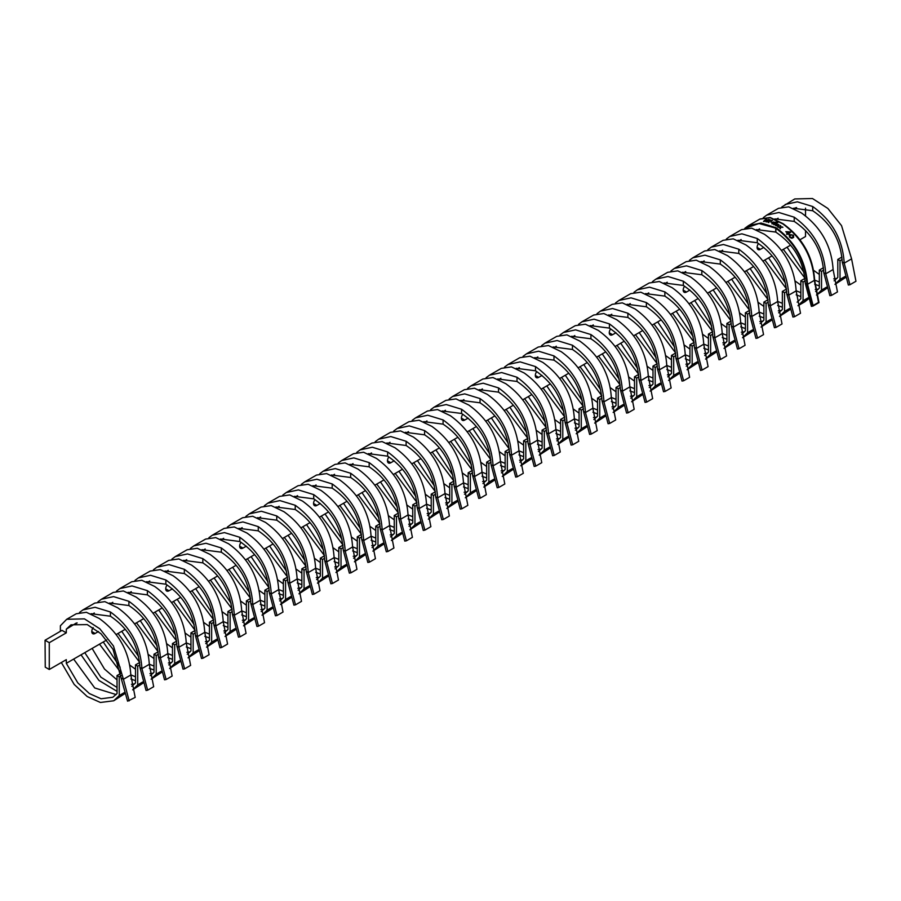 <?xml version="1.0" encoding="UTF-8"?>
<svg xmlns="http://www.w3.org/2000/svg" width="901" height="901" viewBox="0 0 901 901"><rect width="100%" height="100%" fill="white"/><g stroke="black" fill="none" stroke-linecap="round" stroke-linejoin="round"><path stroke-width="1.35" d="M799.84 239.824L805.528 236.535L805.528 230.543M805.528 215.835L805.528 208.142M106.712 639.992L66.302 663.327L66.302 659.656L49.273 669.488L45.253 667.168L45.05 640.239L49.273 642.683L49.273 669.488M45.05 640.239L61.989 630.362L66.302 632.851L49.273 642.683M66.302 632.851L66.302 629.18L76.36 623.008M77.148 622.918L75.932 623.627M94.312 613.007L92.24 614.2M112.794 602.341L110.722 603.535M131.276 591.675L129.203 592.869M149.757 580.999L147.685 582.192M168.239 570.333L166.167 571.527M186.721 559.656L184.649 560.85M205.203 548.991L203.13 550.184M223.685 538.325L221.612 539.519M242.166 527.648L240.094 528.842M260.648 516.983L258.576 518.176M279.119 506.306L277.058 507.5M297.6 495.64L295.539 496.834M316.082 484.975L314.021 486.168M334.564 474.298L332.503 475.491M353.046 463.632L350.985 464.826M371.527 452.955L369.466 454.149M390.009 442.29L387.948 443.483M408.491 431.624L406.43 432.818M426.973 420.947L424.912 422.141M445.454 410.282L443.393 411.475M463.936 399.605L461.875 400.799M482.418 388.939L480.346 390.133M500.9 378.274L498.827 379.467M519.381 367.597L517.309 368.791M537.863 356.931L535.791 358.125M556.345 346.254L554.273 347.448M574.827 335.589L572.754 336.783M593.308 324.923L591.236 326.117M611.79 314.246L609.718 315.44M630.272 303.581L628.2 304.775M648.754 292.904L646.681 294.098M667.236 282.238L665.163 283.432M685.717 271.573L683.645 272.766M704.199 260.896L702.127 262.09M722.67 250.23L720.609 251.424M741.151 239.553L739.09 240.747M759.633 228.888L757.572 230.082L759.633 228.888M778.115 218.222L776.054 219.416M796.597 207.545L794.536 208.739M790.526 245.196L781.358 250.489M772.044 255.873L762.888 261.155M753.563 266.538L750.116 268.532L753.563 266.538M744.406 271.832L750.116 268.532L766.988 293.794L750.116 268.532M735.081 277.215L725.924 282.497M716.599 287.881L707.443 293.174M698.117 298.546L688.961 303.84M679.636 309.223L670.479 314.505M661.154 319.889L651.997 325.182M642.672 330.566L633.516 335.848M624.19 341.231L615.034 346.525M605.709 351.897L596.552 357.19M587.227 362.574L578.07 367.856M568.745 373.239L559.589 378.533M550.263 383.916L541.107 389.198M531.793 394.582L522.625 399.875M513.311 405.247L504.143 410.541M494.829 415.924L485.662 421.206M476.347 426.59L467.18 431.883M457.866 437.267L448.698 442.549M439.384 447.932L430.216 453.226M420.902 458.598L411.734 463.891M402.42 469.275L393.253 474.557M383.939 479.94L374.771 485.234M365.457 490.617L356.289 495.899M346.975 501.283L337.819 506.576M328.493 511.948L319.337 517.242M310.012 522.625L300.855 527.907M291.53 533.291L282.373 538.584M273.048 543.967L263.892 549.25M254.566 554.633L245.41 559.926M236.085 565.299L226.928 570.592M217.603 575.976L208.446 581.258M199.121 586.641L189.965 591.934M180.639 597.318L171.483 602.6M162.157 607.984L153.001 613.277M143.676 618.649L134.519 623.942M125.194 629.326L116.038 634.608M684.569 286.18A4.708 2.714 120 0 0 684.163 292.251A4.708 2.714 120 0 0 686.506 292.025L689.896 290.066M610.653 328.854A4.708 2.714 120 0 0 610.236 334.935A4.708 2.714 120 0 0 612.59 334.699L615.969 332.751M536.726 371.539A4.708 2.714 120 0 0 536.309 377.62A4.708 2.714 120 0 0 538.663 377.384L542.042 375.424M462.799 414.212A4.708 2.714 120 0 0 462.382 420.294A4.708 2.714 120 0 0 464.736 420.057L468.115 418.109M388.872 456.897A4.708 2.714 120 0 0 388.455 462.979A4.708 2.714 120 0 0 390.809 462.742L394.188 460.794M314.945 499.582A4.708 2.714 120 0 0 314.528 505.652A4.708 2.714 120 0 0 316.882 505.427L320.272 503.468M241.017 542.256A4.708 2.714 120 0 0 240.612 548.337A4.708 2.714 120 0 0 242.955 548.101L246.345 546.152M167.102 584.94A4.708 2.714 120 0 0 166.685 591.011A4.708 2.714 120 0 0 169.039 590.786L172.418 588.826M93.175 627.614A4.708 2.714 120 0 0 92.758 633.696A4.708 2.714 120 0 0 95.112 633.459L98.491 631.511M758.496 243.495A4.708 2.714 120 0 0 758.079 249.577A4.708 2.714 120 0 0 760.433 249.34L763.823 247.392M66.685 619.291L84.446 618.863L99.808 628.774L113.47 646.006L123.426 679.264L130.825 674.995C129.305 651.468 118.774 632.626 99.223 618.458L86.395 612.297L76.247 613.772L66.685 619.291L60.39 625.767L60.378 631.297M130.825 674.995L135.184 697.397L127.582 701.169L113.019 649.294L101.002 633.763L87.273 624.607L71.01 624.821L66.302 629.18M121.455 678.126L123.426 679.264L129.17 700.865M124.203 692.666L119.236 695.538L119.236 676.842L117.017 675.559L117.051 693.533L112.828 697.25L101.081 698.771L89.413 693.579L77.801 682.868L66.302 663.327M119.236 695.538L113.729 700.775L100.405 702.476L87.239 696.563L74.197 684.445L61.347 662.517M73.645 659.082L94.74 687.97L116.161 694.581M124.575 693.781L113.729 700.775M117.017 675.559L121.173 673.171M119.236 676.842L121.387 675.604M139.655 662.494L135.499 664.893L135.533 682.868L131.816 686.269M117.04 687.452L100.822 677.113L84.784 652.651M135.499 664.893L137.718 666.177L139.869 664.938M143.056 683.116L132.661 689.851L137.718 684.861L137.718 666.177M117.051 691.36L98.907 680.413L81.045 654.813M92.127 648.416L104.505 669.06L117.029 679.883M131.467 684.309L134.643 683.904M137.718 684.861L142.685 682.001M158.137 651.828L153.981 654.227L154.015 672.191L150.298 675.604M135.522 676.786L130.825 674.86M120.148 667.247L103.266 641.985M153.981 654.227L156.2 655.5L158.351 654.261M161.538 672.439L151.143 679.174L156.2 674.196L156.2 655.5M135.522 680.683L130.87 678.994M121.151 672.979L99.527 644.147M129.823 665.141L135.51 669.218M149.938 673.633L153.125 673.238M156.2 674.196L161.166 671.335M176.619 641.152L172.463 643.551L172.496 661.525L168.78 664.927M154.003 666.109L149.307 664.195M138.63 656.581L121.748 631.319M172.463 643.551L174.681 644.834L176.833 643.596M180.02 661.773L169.625 668.508L174.681 663.53L174.681 644.834M154.003 670.017L149.352 668.317M139.632 662.303L118.008 633.471M148.305 654.464L153.992 658.541M168.419 662.967L171.607 662.573M174.681 663.53L179.648 660.658M195.1 630.486L190.944 632.885L190.978 650.86L187.262 654.261M172.485 655.444L167.789 653.529M157.112 645.904L140.229 620.643M190.944 632.885L193.163 634.169L195.314 632.93M198.502 651.108L188.095 657.843L193.163 652.853L193.163 634.169M172.485 659.352L167.834 657.651M158.114 651.637L136.49 622.805M166.786 643.798L172.474 647.875M186.901 652.301L190.088 651.896M193.163 652.853L198.13 649.993M213.582 619.82L209.426 622.208L209.46 640.183L205.743 643.596M190.967 644.778L186.27 642.852M175.594 635.239L158.711 609.977M209.426 622.208L211.645 623.492L213.785 622.253M216.983 640.431L206.577 647.166L211.645 642.188L211.645 623.492M190.967 648.675L186.316 646.974M176.596 640.971L154.972 612.128M185.268 633.133L190.956 637.21M205.383 641.625L208.57 641.23M211.645 642.188L216.612 639.316M232.064 609.144L227.908 611.542L227.942 629.517L224.225 632.919M209.449 634.101L204.752 632.187M194.075 624.562L177.193 599.3M227.908 611.542L230.127 612.826L232.267 611.588M235.465 629.765L225.059 636.5L230.127 631.511L230.127 612.826M209.449 638.009L204.797 636.309M195.078 630.295L173.454 601.463M203.75 622.456L209.437 626.533M223.865 630.959L227.052 630.554M230.127 631.511L235.093 628.65M250.546 598.478L246.39 600.877L246.424 618.841L242.707 622.253M227.93 623.436L223.234 621.51M212.557 613.896L195.675 588.635M246.39 600.877L248.608 602.15L250.748 600.911M243.54 625.823L248.608 620.845L248.608 602.15M227.93 627.333L223.279 625.643M213.56 619.629L191.936 590.797M222.232 611.79L227.919 615.867M242.346 620.282L245.534 619.888M243.54 625.835L253.947 619.088M248.608 620.845L253.575 617.985M269.027 587.801L264.871 590.2L264.894 608.175L261.189 611.576M246.412 612.759L241.716 610.844M231.039 603.231L214.156 577.969M264.871 590.2L267.09 591.484L269.23 590.245M272.429 608.423L262.022 615.158L267.09 610.18L267.09 591.484M246.412 616.667L241.761 614.966M232.041 608.952L210.417 580.12M240.713 601.113L246.401 605.202M260.828 609.617L264.016 609.222M267.09 610.18L272.057 607.308M287.509 577.136L283.353 579.534L283.376 597.509L279.67 600.911M264.894 602.093L260.198 600.179M249.521 592.554L232.638 567.292M283.353 579.534L285.572 580.818L287.712 579.58M280.504 604.481L285.572 599.503L285.572 580.818M264.894 606.001L260.243 604.301M250.523 598.287L228.899 569.455M259.195 590.448L264.883 594.525M279.31 598.951L282.497 598.546M280.504 604.492L290.91 597.757M285.572 599.503L290.539 596.642M305.991 566.47L301.835 568.858L301.858 586.833L298.152 590.245M283.376 591.428L278.668 589.502M268.002 581.888L251.12 556.627M301.835 568.858L304.054 570.142L306.194 568.903M309.392 587.08L298.986 593.815L304.054 588.837L304.054 570.142M283.376 595.324L278.724 593.624M269.005 587.621L247.381 558.778M277.677 579.782L283.364 583.859M297.792 588.274L300.979 587.88M304.054 588.837L309.02 585.965M324.461 555.793L320.317 558.192L320.339 576.167L316.634 579.568M301.858 580.751L297.15 578.836M286.484 571.211L269.602 545.95M320.317 558.192L322.535 559.476L324.675 558.237M317.467 583.138L322.535 578.16L322.535 559.476M301.858 584.659L297.206 582.958M287.487 576.944L265.863 548.112M296.147 569.105L301.846 573.182M316.274 577.609L319.461 577.203M317.467 583.15L327.874 576.415M322.535 578.16L327.502 575.3M342.943 545.128L338.799 547.526L338.821 565.49L335.116 568.903M320.339 570.085L315.632 568.159M304.966 560.546L288.083 535.284M338.799 547.526L341.017 548.799L343.157 547.56M346.356 565.738L335.949 572.484L341.017 567.495L341.017 548.799M320.339 573.982L315.688 572.293M305.968 566.279L284.344 537.447M314.629 558.44L320.328 562.517M334.755 566.943L337.943 566.538M341.017 567.495L345.984 564.634M361.425 534.462L357.28 536.85L357.303 554.825L353.597 558.226M338.81 559.408L334.113 557.494M323.448 549.88L306.565 524.619M357.28 536.85L359.499 538.134L361.639 536.895M354.431 561.796L359.499 556.829L359.499 538.134M338.821 563.316L334.158 561.616M324.45 555.602L302.826 526.77M333.111 547.763L338.799 551.851M353.237 556.266L356.424 555.872M354.431 561.807L364.837 555.072M359.499 556.829L364.466 553.957M379.907 523.785L375.762 526.184L375.785 544.159L372.079 547.56M357.292 548.743L352.595 546.828M341.918 539.203L325.047 513.942M375.762 526.184L377.981 527.468L380.121 526.229M383.319 544.407L372.913 551.142L377.981 546.152L377.981 527.468M357.303 552.651L352.64 550.95M342.932 544.936L321.308 516.104M351.593 537.097L357.28 541.174M371.719 545.601L374.906 545.195M377.981 546.152L382.948 543.292M398.388 513.12L394.244 515.507L394.266 533.482L390.561 536.895M375.773 538.077L371.077 536.151M360.4 528.538L343.529 503.276M394.244 515.507L396.463 516.791L398.602 515.552M401.801 533.73L391.394 540.465L396.463 535.487L396.463 516.791M375.785 541.974L371.122 540.273M361.402 534.27L339.79 505.427M370.074 526.432L375.762 530.509M390.201 534.924L393.388 534.53M396.463 535.487L401.418 532.615M416.87 502.443L412.726 504.842L412.748 522.817L409.043 526.218M394.255 527.4L389.559 525.486M378.882 517.861L362.011 492.599M412.726 504.842L414.944 506.125L417.084 504.887M420.271 523.064L409.876 529.799L414.944 524.81L414.944 506.125M394.266 531.308L389.604 529.608M379.884 523.594L358.271 494.762M388.556 515.755L394.244 519.832M408.682 524.258L411.858 523.853M414.944 524.81L419.9 521.949M435.352 491.777L431.207 494.176L431.23 512.14L427.524 515.552M412.737 516.735L408.04 514.809M397.364 507.195L380.481 481.934M431.207 494.176L433.426 495.449L435.566 494.21M438.753 512.387L428.358 519.134L433.426 514.144L433.426 495.449M412.748 520.632L408.085 518.942M398.366 512.928L376.753 484.096M407.038 505.089L412.726 509.166M427.164 513.593L430.34 513.187M433.426 514.144L438.382 511.284M453.834 481.111L449.689 483.499L449.712 501.474L446.006 504.875M431.219 506.058L426.522 504.143M415.845 496.53L398.963 471.268M449.689 483.499L451.908 484.783L454.048 483.544M457.235 501.722L446.84 508.457L451.908 503.479L451.908 484.783M431.23 509.966L426.567 508.265M416.848 502.251L395.235 473.419M425.52 494.412L431.207 498.501M445.646 502.916L448.822 502.521M451.908 503.479L456.863 500.607M472.315 470.435L468.171 472.834L468.193 490.808L464.488 494.21M449.7 495.392L445.004 493.478M434.327 485.853L417.445 460.591M468.171 472.834L470.378 474.117L472.529 472.879M475.717 491.056L465.321 497.791L470.378 492.802L470.378 474.117M449.712 499.3L445.049 497.6M435.329 491.586L413.717 462.754M444.002 483.747L449.689 487.824M464.128 492.25L467.304 491.845M470.378 492.802L475.345 489.941M490.797 459.769L486.653 462.168L486.675 480.132L482.97 483.544M468.182 484.727L463.486 482.801M452.809 475.187L435.926 449.926M486.653 462.168L488.86 463.441L491.011 462.202M494.199 480.379L483.803 487.114L488.86 482.136L488.86 463.441M468.193 488.624L463.531 486.923M453.811 480.92L432.198 452.077M462.483 473.081L468.171 477.158M482.609 481.573L485.785 481.179M488.86 482.136L493.827 479.264M509.279 449.092L505.123 451.491L505.157 469.466L501.44 472.867M486.664 474.05L481.967 472.135M471.291 464.511L454.408 439.249M505.123 451.491L507.342 452.775L509.493 451.536M512.68 469.714L502.285 476.449L507.342 471.46L507.342 452.775M486.675 477.958L482.012 476.257M472.293 470.243L450.68 441.411M480.965 462.404L486.653 466.481M501.091 470.908L504.267 470.513M507.342 471.46L512.309 468.599M527.761 438.427L523.605 440.826L523.639 458.789L519.922 462.202M505.146 463.384L500.449 461.47M489.772 453.845L472.89 428.583M523.605 440.826L525.824 442.098L527.975 440.859M531.162 459.037L520.767 465.783L525.824 460.794L525.824 442.098M505.157 467.281L500.494 465.592M490.775 459.578L469.162 430.746M499.447 451.739L505.134 455.816M519.573 460.242L522.749 459.837M525.824 460.794L530.79 457.933M546.243 427.761L542.087 430.149L542.12 448.124L538.404 451.525M523.627 452.707L518.931 450.793M508.254 443.179L491.372 417.918M542.087 430.149L544.305 431.433L546.457 430.194M549.644 448.371L539.249 455.106L544.305 450.128L544.305 431.433M523.639 456.616L518.976 454.915M509.256 448.901L487.632 420.069M517.929 441.062L523.616 445.15M538.055 449.565L541.231 449.171M544.305 450.128L549.272 447.256M564.724 417.084L560.568 419.483L560.602 437.458L556.886 440.859M542.109 442.042L537.413 440.127M526.736 432.503L509.853 407.241M560.568 419.483L562.787 420.767L564.938 419.528M568.126 437.706L557.73 444.441L562.787 439.451L562.787 420.767M542.12 445.95L537.458 444.249M527.738 438.235L506.114 409.403M536.41 430.396L542.098 434.473M556.536 438.9L559.712 438.494M562.787 439.451L567.754 436.591M583.206 406.419L579.05 408.817L579.084 426.781L575.367 430.194M560.591 431.376L555.894 429.45M545.218 421.837L528.335 396.575M579.05 408.817L581.269 410.09L583.42 408.851M586.607 427.029L576.212 433.764L581.269 428.786L581.269 410.09M560.591 435.273L555.94 433.572M546.22 427.57L524.596 398.726M554.892 419.731L560.58 423.808M575.007 428.223L578.194 427.829M581.269 428.786L586.236 425.914M601.688 395.742L597.532 398.141L597.566 416.116L593.849 419.517M579.073 420.699L574.376 418.785M563.699 411.16L546.817 385.898M597.532 398.141L599.751 399.425L601.902 398.186M594.683 423.087L599.751 418.109L599.751 399.425M579.073 424.608L574.421 422.907M564.702 416.893L543.078 388.061M573.374 409.054L579.061 413.131M593.489 417.557L596.676 417.163M594.694 423.098L605.089 416.363M599.751 418.109L604.717 415.248M620.17 385.076L616.014 387.475L616.047 405.439L612.331 408.851M597.554 410.034L592.858 408.119M582.181 400.495L565.299 375.233M616.014 387.475L618.232 388.748L620.384 387.509M623.571 405.687L613.164 412.433L618.232 407.443L618.232 388.748M597.554 413.931L592.903 412.241M583.184 406.227L561.56 377.395M591.856 398.388L597.543 402.465M611.97 406.892L615.158 406.486M618.232 407.443L623.199 404.583M638.651 374.411L634.495 376.798L634.529 394.773L630.813 398.174M616.036 399.357L611.34 397.442M600.663 389.829L583.78 364.567M634.495 376.798L636.714 378.082L638.854 376.843M642.053 395.021L631.646 401.756L636.714 396.778L636.714 378.082M616.036 403.265L611.385 401.564M601.665 395.55L580.041 366.718M610.337 387.712L616.025 391.8M630.452 396.215L633.64 395.821M636.714 396.778L641.681 393.906M657.133 363.734L652.977 366.133L653.011 384.108L649.294 387.509M634.518 388.691L629.822 386.777M619.145 379.152L602.262 353.89M652.977 366.133L655.196 367.417L657.336 366.178M660.534 384.355L650.128 391.09L655.196 386.101L655.196 367.417M634.518 392.599L629.867 390.899M620.147 384.885L598.523 356.053M628.819 377.046L634.507 381.123M648.934 385.549L652.121 385.144M655.196 386.101L660.163 383.24M675.615 353.068L671.459 355.467L671.493 373.431L667.776 376.843M653 378.026L648.303 376.1M637.626 368.486L620.744 343.225M671.459 355.467L673.678 356.74L675.818 355.501M679.016 373.678L668.61 380.413L673.678 375.435L673.678 356.74M653 381.923L648.348 380.222M638.629 374.219L617.005 345.376M647.301 366.38L652.988 370.457M667.416 374.872L670.603 374.478M673.678 375.435L678.644 372.563M694.097 342.391L689.941 344.79L689.963 362.765L686.258 366.166M671.482 367.349L666.785 365.434M656.108 357.81L639.226 332.548M689.941 344.79L692.159 346.074L694.299 344.835M697.498 363.013L687.091 369.748L692.159 364.759L692.159 346.074M671.482 371.257L666.83 369.556M657.111 363.542L635.487 334.71M665.783 355.704L671.47 359.781M685.898 364.207L689.085 363.813M692.159 364.759L697.126 361.898M712.578 331.726L708.423 334.125L708.445 352.088L704.74 355.501M689.963 356.683L685.267 354.769M674.59 347.144L657.707 321.882M708.423 334.125L710.641 335.397L712.781 334.158M705.573 359.071L710.641 354.093L710.641 335.397M689.963 360.58L685.312 358.891M675.592 352.877L653.968 324.045M684.264 345.038L689.952 349.115M704.379 353.541L707.567 353.136M705.573 359.082L715.98 352.336M710.641 354.093L715.608 351.232M731.06 321.06L726.904 323.448L726.927 341.423L723.221 344.824M708.445 346.007L703.749 344.092M693.072 336.478L676.189 311.217M726.904 323.448L729.123 324.732L731.263 323.493M734.461 341.67L724.055 348.405L729.123 343.427L729.123 324.732M708.445 349.915L703.794 348.214M694.074 342.2L672.45 313.368M702.746 334.361L708.434 338.449M722.861 342.864L726.048 342.47M729.123 343.427L734.09 340.555M749.542 310.383L745.386 312.782L745.409 330.757L741.703 334.158M726.927 335.341L722.219 333.426M711.553 325.802L694.671 300.54M745.386 312.782L747.605 314.066L749.745 312.827M742.537 337.729L747.605 332.751L747.605 314.066M726.927 339.249L722.275 337.548M712.556 331.534L690.932 302.702M721.217 323.696L726.916 327.773M741.343 332.199L744.53 331.793M742.537 337.74L752.943 331.005M747.605 332.751L752.572 329.89M768.012 299.718L763.868 302.117L763.89 320.08L760.185 323.493M745.409 324.675L740.701 322.749M730.035 315.136L713.153 289.874M763.868 302.117L766.087 303.389L768.226 302.15M771.425 320.328L761.018 327.063L766.087 322.085L766.087 303.389M745.409 328.572L740.757 326.872M731.038 320.869L709.414 292.025M739.698 313.03L745.397 317.107M759.825 321.522L763.012 321.128M766.087 322.085L771.053 319.213M786.494 289.041L782.35 291.44L782.372 309.415L778.667 312.816M763.879 313.998L759.183 312.084M748.517 304.459L731.635 279.197M782.35 291.44L784.568 292.724L786.708 291.485M779.5 316.386L784.568 311.419L784.568 292.724M763.89 317.907L759.239 316.206M749.519 310.192L727.895 281.36M758.18 302.353L763.868 306.43M778.306 310.856L781.494 310.462M779.5 316.397L789.907 309.662M784.568 311.419L789.535 308.547M800.854 298.738L797.148 302.15L800.854 298.738L800.831 280.774L803.05 282.047L805.19 280.819L803.05 282.047L803.05 300.743L797.982 305.721L803.05 300.743L808.017 297.882L803.05 300.743L803.05 282.047L800.831 280.774L800.854 298.738M782.361 303.333L777.664 301.418L782.361 303.333M782.372 307.23L777.709 305.54L782.372 307.23M768.001 299.526L746.377 270.694L768.001 299.526M804.852 301.767L808.388 298.986L797.982 305.732L804.852 301.767M804.976 278.375L800.831 280.774L804.976 278.375M823.458 267.71L819.313 270.097L819.336 288.072L815.63 291.474M800.843 292.656L796.146 290.741M785.469 283.128L768.598 257.866M819.313 270.097L821.532 271.381L823.672 270.142M816.464 295.044L821.532 290.077L821.532 271.381M800.854 296.564L796.191 294.864M786.472 288.849L764.859 260.017M795.144 281.011L800.831 285.099M815.27 289.514L818.457 289.12M816.464 295.055L826.87 288.32M821.532 290.077L826.499 287.205M841.939 257.033L837.795 259.432L837.817 277.407L834.112 280.808M819.324 281.99L814.628 280.076M803.951 272.451L787.08 247.189M837.795 259.432L840.014 260.716L842.153 259.477M845.352 277.654L834.945 284.389L840.014 279.4L840.014 260.716M819.336 285.899L814.673 284.198M804.953 278.184L783.341 249.352M813.626 270.345L819.313 274.422M833.752 278.848L836.939 278.443M840.014 279.4L844.969 276.539M79.513 612.443L82.915 609.921L95.078 607.285L110.429 611.982L110.418 616.205L91.102 613.705M110.429 611.982C129.969 626.161 140.466 645.026 141.907 668.598L149.307 664.33C147.787 640.802 137.256 621.949 117.704 607.781L104.876 601.631L94.729 603.107L82.915 609.921M149.307 664.33L153.666 686.72L147.651 690.189L141.907 668.598L139.937 667.45C138.472 645.544 128.629 628.459 110.418 616.205M147.651 690.189L146.063 690.493L139.937 667.45M97.995 601.767L101.396 599.255L113.56 596.608L128.911 601.316L128.899 605.54L109.584 603.039M128.911 601.316C148.451 615.484 158.948 634.36 160.389 657.921L167.789 653.653C166.268 630.126 155.738 611.283 136.186 597.115L123.358 590.955L113.211 592.43L101.396 599.255M167.789 653.653L172.147 676.054L166.133 679.523L160.389 657.921L158.418 656.784C156.954 634.867 147.111 617.782 128.899 605.54M166.133 679.523L164.545 679.827L158.418 656.784M116.477 591.101L119.878 588.578L132.042 585.943L147.381 590.651L147.381 594.863L128.066 592.362M147.381 590.651C166.933 604.819 177.429 623.683 178.871 647.256L186.27 642.987C184.75 619.46 174.22 600.607 154.668 586.45L141.84 580.289L131.692 581.764L119.878 588.578M186.27 642.987L190.629 665.388L184.615 668.857L178.871 647.256L176.9 646.118C175.436 624.202 165.593 607.116 147.381 594.863M184.615 668.857L183.027 669.15L176.9 646.118M134.959 580.424L138.36 577.913L150.523 575.277L165.863 579.974L165.863 584.197L146.548 581.697M165.863 579.974C185.415 594.153 195.911 613.018 197.353 636.579L204.752 632.311C203.232 608.794 192.69 589.941 173.15 575.773L160.322 569.612L150.163 571.088L138.36 577.913M204.752 632.311L209.1 654.712L203.097 658.18L197.353 636.579L195.382 635.442C193.918 613.525 184.074 596.451 165.863 584.197M203.097 658.18L201.509 658.485L195.382 635.442M153.44 569.759L156.842 567.236L169.005 564.6L184.345 569.308L184.345 573.532L165.029 571.031M184.345 569.308C203.896 583.476 214.393 602.352 215.835 625.913L223.234 621.645C221.714 598.118 211.172 579.275 191.62 565.107L178.803 558.947L168.645 560.422L156.842 567.236M223.234 621.645L227.581 644.046L221.578 647.515L215.835 625.913L213.864 624.776C212.388 602.859 202.556 585.774 184.345 573.532M221.578 647.515L219.99 647.819L213.864 624.776M171.922 559.093L175.323 556.57L187.487 553.935L202.826 558.631L202.826 562.855L183.511 560.354M202.826 558.631C222.378 572.811 232.863 591.675 234.316 615.248L241.716 610.979C240.195 587.452 229.654 568.599 210.102 554.43L197.285 548.281L187.126 549.756L175.323 556.57M241.716 610.979L246.063 633.369L240.06 636.838L234.316 615.248L232.345 614.099C230.87 592.194 221.038 575.108 202.826 562.855M240.06 636.838L238.472 637.142L232.345 614.099M190.404 548.416L193.805 545.905L205.969 543.258L221.308 547.966L221.308 552.189L201.993 549.689M221.308 547.966C240.849 562.134 251.345 581.01 252.798 604.571L260.198 600.303C258.677 576.775 248.135 557.933 228.584 543.765L215.767 537.604L205.608 539.08L193.805 545.905M260.198 600.303L264.545 622.704L258.542 626.172L252.798 604.571L250.827 603.433C249.352 581.517 239.52 564.431 221.308 552.189M258.542 626.172L256.954 626.477L250.827 603.433M208.886 537.751L212.287 535.228L224.45 532.592L239.79 537.3L239.79 541.512L220.475 539.012M239.79 537.3C259.33 551.468 269.827 570.333 271.28 593.905L278.679 589.637C277.159 566.11 266.617 547.256 247.065 533.099L234.249 526.939L224.09 528.414L212.287 535.228M278.679 589.637L283.027 612.038L277.024 615.507L271.28 593.905L269.309 592.768C267.834 570.851 258.001 553.766 239.79 541.512M277.024 615.507L275.436 615.8L269.309 592.768M227.367 527.074L230.769 524.562L242.932 521.927L258.272 526.623L258.272 530.847L238.956 528.346M258.272 526.623C277.812 540.803 288.309 559.667 289.762 583.229L297.15 578.96C295.641 555.444 285.099 536.591 265.547 522.422L252.731 516.262L242.572 517.737L230.769 524.562M297.15 578.96L301.508 601.361L295.505 604.83L289.762 583.229L287.791 582.091C286.315 560.174 276.483 543.1 258.272 530.847M295.505 604.83L293.917 605.134L287.791 582.091M245.849 516.408L249.25 513.885L261.414 511.25L276.753 515.958L276.753 520.181L257.438 517.681M276.753 515.958C296.294 530.126 306.79 549.002 308.243 572.563L315.632 568.294C314.122 544.767 303.581 525.925 284.029 511.757L271.212 505.596L261.053 507.072L249.25 513.885M315.632 568.294L319.99 590.696L313.987 594.164L308.243 572.563L306.272 571.425C304.797 549.509 294.965 532.423 276.753 520.181M313.987 594.164L312.399 594.469L306.272 571.425M264.331 505.743L267.732 503.22L279.896 500.584L295.235 505.281L295.235 509.504L275.92 507.004M295.235 505.281C314.776 519.46 325.272 538.325 326.725 561.897L334.113 557.629C332.604 534.102 322.062 515.248 302.511 501.08L289.694 494.931L279.535 496.406L267.732 503.22M334.113 557.629L338.472 580.019L332.469 583.488L326.725 561.897L324.754 560.749C323.279 538.843 313.435 521.758 295.235 509.504M332.469 583.488L330.881 583.792L324.754 560.749M282.813 495.066L286.214 492.554L298.377 489.907L313.717 494.615L313.717 498.839L294.402 496.338M313.717 494.615C333.257 508.783 343.754 527.659 345.207 551.221L352.595 546.952C351.086 523.425 340.544 504.583 320.993 490.414L308.176 484.254L298.017 485.729L286.214 492.554M352.595 546.952L356.954 569.353L350.951 572.822L345.207 551.221L343.236 550.083C341.761 528.166 331.917 511.081 313.717 498.839M350.951 572.822L349.363 573.126L343.236 550.083M301.294 484.4L304.696 481.877L316.859 479.242L332.199 483.95L332.199 488.162L312.872 485.662M332.199 483.95C351.739 498.118 362.236 516.983 363.689 540.555L371.077 536.286C369.556 512.759 359.026 493.917 339.474 479.749L326.658 473.588L316.499 475.064L304.696 481.877M371.077 536.286L375.435 558.688L369.433 562.156L363.689 540.555L361.718 539.417C360.242 517.501 350.399 500.415 332.199 488.162M369.433 562.156L367.845 562.449L361.718 539.417M319.776 473.723L323.166 471.212L335.341 468.576L350.68 473.273L350.669 477.496L331.354 474.996M350.68 473.273C370.221 487.452 380.718 506.317 382.17 529.878L389.559 525.621C388.038 502.094 377.508 483.24 357.956 469.072L345.139 462.911L334.981 464.387L323.166 471.212M389.559 525.621L393.917 548.011L387.914 551.48L382.17 529.878L380.199 528.741C378.724 506.824 368.881 489.75 350.669 477.496M387.914 551.48L386.326 551.784L380.199 528.741M338.258 463.058L341.648 460.535L353.823 457.899L369.162 462.607L369.151 466.831L349.836 464.33M369.162 462.607C388.703 476.775 399.199 495.651 400.652 519.213L408.04 514.944C406.52 491.417 395.99 472.575 376.438 458.406L363.61 452.246L353.462 453.721L341.648 460.535M408.04 514.944L412.399 537.345L406.396 540.814L400.652 519.213L398.681 518.075C397.206 496.158 387.362 479.073 369.151 466.831M406.396 540.814L404.797 541.118L398.681 518.075M356.74 452.392L360.13 449.869L372.304 447.234L387.644 451.93L387.633 456.154L368.318 453.654M387.644 451.93C407.184 466.11 417.681 484.975 419.134 508.547L426.522 504.278C425.002 480.751 414.471 461.898 394.92 447.729L382.092 441.58L371.944 443.055L360.13 449.869M426.522 504.278L430.881 526.668L424.878 530.137L419.134 508.547L417.163 507.398C415.688 485.493 405.844 468.407 387.633 456.154M424.878 530.137L423.279 530.441L417.163 507.398M375.21 441.715L378.611 439.204L390.786 436.557L406.126 441.265L406.114 445.488L386.799 442.988M406.126 441.265C425.666 455.433 436.163 474.309 437.616 497.87L445.004 493.602C443.483 470.074 432.953 451.232 413.401 437.064L400.573 430.903L390.426 432.379L378.611 439.204M445.004 493.602L449.362 516.003L443.36 519.472L437.616 497.87L435.634 496.733C434.169 474.816 424.326 457.731 406.114 445.488M443.36 519.472L441.76 519.776L435.634 496.733M393.692 431.05L397.093 428.527L409.268 425.891L424.608 430.599L424.596 434.811L405.281 432.311M424.608 430.599C444.148 444.767 454.645 463.632 456.097 487.204L463.486 482.936C461.965 459.409 451.435 440.566 431.883 426.398L419.055 420.238L408.908 421.713L397.093 428.527M463.486 482.936L467.844 505.337L461.841 508.806L456.097 487.204L454.115 486.067C452.651 464.15 442.808 447.065 424.596 434.811M461.841 508.806L460.242 509.099L454.115 486.067M412.174 420.373L415.575 417.861L427.75 415.226L443.089 419.922L443.078 424.146L423.763 421.645M443.089 419.922C462.63 434.102 473.126 452.966 474.579 476.528L481.967 472.27C480.447 448.743 469.917 429.89 450.365 415.721L437.537 409.561L427.389 411.036L415.575 417.861M481.967 472.27L486.326 494.66L480.323 498.129L474.579 476.528L472.597 475.39C471.133 453.473 461.289 436.399 443.078 424.146M480.323 498.129L478.724 498.433L472.597 475.39M430.655 409.707L434.057 407.184L446.232 404.549L461.571 409.257L461.56 413.48L442.245 410.98M461.571 409.257C481.111 423.425 491.608 442.301 493.061 465.862L500.449 461.594C498.929 438.066 488.398 419.224 468.847 405.056L456.019 398.895L445.871 400.371L434.057 407.184M500.449 461.594L504.808 483.995L498.794 487.464L493.061 465.862L491.079 464.725C489.615 442.808 479.771 425.722 461.56 413.48M498.794 487.464L497.206 487.768L491.079 464.725M449.137 399.042L452.539 396.519L464.713 393.883L480.053 398.58L480.042 402.803L460.726 400.303M480.053 398.58C499.593 412.759 510.09 431.624 511.543 455.196L518.931 450.928C517.411 427.401 506.88 408.547 487.328 394.379L474.5 388.23L464.353 389.705L452.539 396.519M518.931 450.928L523.29 473.318L517.275 476.787L511.543 455.196L509.561 454.048C508.096 432.142 498.253 415.057 480.042 402.803M517.275 476.787L515.687 477.091L509.561 454.048M467.619 388.365L471.02 385.853L483.195 383.207L498.535 387.914L498.523 392.138L479.208 389.637M498.535 387.914C518.075 402.083 528.572 420.958 530.025 444.52L537.413 440.251C535.892 416.724 525.362 397.882 505.81 383.713L492.982 377.553L482.835 379.028L471.02 385.853M537.413 440.251L541.771 462.652L535.757 466.121L530.025 444.52L528.042 443.382C526.578 421.465 516.735 404.38 498.523 392.138M535.757 466.121L534.169 466.425L528.042 443.382M486.101 377.699L489.502 375.176L501.666 372.541L517.016 377.249L517.005 381.461L497.69 378.961M517.016 377.249C536.557 391.417 547.053 410.282 548.506 433.854L555.894 429.586C554.374 406.058 543.844 387.216 524.292 373.048L511.464 366.887L501.316 368.363L489.502 375.176M555.894 429.586L560.253 451.987L554.239 455.455L548.506 433.854L546.524 432.717C545.06 410.8 535.217 393.714 517.005 381.461M554.239 455.455L552.651 455.748L546.524 432.717M504.583 367.022L507.984 364.511L520.147 361.875L535.498 366.572L535.487 370.795L516.172 368.295M535.498 366.572C555.039 380.751 565.535 399.616 566.977 423.177L574.376 418.92C572.856 395.393 562.325 376.539 542.774 362.371L529.946 356.21L519.798 357.686L507.984 364.511M574.376 418.92L578.735 441.31L572.721 444.779L566.977 423.177L565.006 422.04C563.542 400.123 553.698 383.049 535.487 370.795M572.721 444.779L571.133 445.083L565.006 422.04M523.064 356.357L526.466 353.834L538.629 351.199L553.98 355.906L553.969 360.13L534.653 357.629M553.98 355.906C573.52 370.074 584.017 388.95 585.459 412.512L592.858 408.243C591.338 384.716 580.807 365.874 561.255 351.705L548.427 345.545L538.28 347.02L526.466 353.834M592.858 408.243L597.217 430.644L591.202 434.113L585.459 412.512L583.488 411.374C582.023 389.457 572.18 372.372 553.969 360.13M591.202 434.113L589.614 434.417L583.488 411.374M541.546 345.691L544.947 343.168L557.111 340.533L572.462 345.229L572.45 349.453L553.135 346.953M572.462 345.229C592.002 359.409 602.499 378.274 603.94 401.846L611.34 397.578C609.819 374.05 599.289 355.197 579.737 341.029L566.909 334.879L556.762 336.355L544.947 343.168M611.34 397.578L615.698 419.967L609.684 423.436L603.94 401.846L601.969 400.697C600.505 378.792 590.662 361.706 572.45 349.453M609.684 423.436L608.096 423.74L601.969 400.697M560.028 335.014L563.429 332.503L575.593 329.856L590.932 334.564L590.932 338.787L571.617 336.287M590.932 334.564C610.484 348.732 620.98 367.608 622.422 391.169L629.822 386.901C628.301 363.373 617.771 344.531 598.219 330.363L585.391 324.202L575.243 325.678L563.429 332.503M629.822 386.901L634.18 409.302L628.166 412.771L622.422 391.169L620.451 390.032C618.987 368.115 609.144 351.03 590.932 338.787M628.166 412.771L626.578 413.075L620.451 390.032M578.51 324.349L581.911 321.826L594.074 319.191L609.414 323.898L609.414 328.11L590.099 325.61M609.414 323.898C628.966 338.066 639.462 356.931 640.904 380.504L648.303 376.235C646.783 352.708 636.241 333.866 616.701 319.697L603.873 313.537L593.714 315.012L581.911 321.826M648.303 376.235L652.651 398.636L646.648 402.105L640.904 380.504L638.933 379.366C637.457 357.449 627.625 340.364 609.414 328.11M646.648 402.105L645.06 402.398L638.933 379.366M596.991 313.672L600.393 311.16L612.556 308.525L627.896 313.221L627.896 317.445L608.58 314.945M627.896 313.221C647.447 327.401 657.944 346.266 659.386 369.827L666.785 365.569C665.265 342.042 654.723 323.189 635.171 309.02L622.354 302.86L612.196 304.335L600.393 311.16M666.785 365.569L671.132 387.959L665.129 391.428L659.386 369.827L657.415 368.689C655.939 346.772 646.107 329.698 627.896 317.445M665.129 391.428L663.541 391.732L657.415 368.689M615.473 303.006L618.874 300.483L631.038 297.848L646.377 302.556L646.377 306.779L627.062 304.279M646.377 302.556C665.929 316.724 676.414 335.6 677.867 359.161L685.267 354.893C683.746 331.365 673.205 312.523 653.653 298.355L640.836 292.194L630.677 293.67L618.874 300.483M685.267 354.893L689.614 377.294L683.611 380.763L677.867 359.161L675.896 358.024C674.421 336.107 664.589 319.022 646.377 306.779M683.611 380.763L682.023 381.067L675.896 358.024M633.955 292.341L637.356 289.818L649.52 287.182L664.859 291.879L664.859 296.102L645.544 293.602M664.859 291.879C684.4 306.058 694.896 324.923 696.349 348.496L703.749 344.227C702.228 320.7 691.686 301.846 672.135 287.678L659.318 281.529L649.159 283.004L637.356 289.818M703.749 344.227L708.096 366.617L702.093 370.086L696.349 348.496L694.378 347.358C692.903 325.441 683.071 308.356 664.859 296.102M702.093 370.086L700.505 370.39L694.378 347.358M652.437 281.664L655.838 279.152L668.001 276.506L683.341 281.213L683.341 285.437L664.026 282.937M683.341 281.213C702.881 295.382 713.378 314.258 714.831 337.819L722.23 333.55C720.71 310.023 710.168 291.181 690.617 277.012L677.8 270.852L667.641 272.327L655.838 279.152M722.23 333.55L726.578 355.951L720.575 359.42L714.831 337.819L712.86 336.681C711.385 314.764 701.552 297.679 683.341 285.437M720.575 359.42L718.987 359.724L712.86 336.681M670.918 270.998L674.32 268.475L686.483 265.84L701.823 270.548L701.823 274.76L682.507 272.26M701.823 270.548C721.363 284.716 731.86 303.581 733.313 327.153L740.701 322.885C739.192 299.357 728.65 280.515 709.098 266.347L696.282 260.186L686.123 261.662L674.32 268.475M740.701 322.885L745.059 345.286L739.057 348.755L733.313 327.153L731.342 326.016C729.866 304.099 720.034 287.014 701.823 274.76M739.057 348.755L737.468 349.047L731.342 326.016M689.4 260.321L692.801 257.81L704.965 255.174L720.304 259.871L720.304 264.094L700.989 261.594M720.304 259.871C739.845 274.05 750.342 292.915 751.794 316.476L759.183 312.219C757.673 288.692 747.132 269.838 727.58 255.67L714.763 249.509L704.605 250.985L692.801 257.81M759.183 312.219L763.541 334.609L757.538 338.078L751.794 316.476L749.823 315.339C748.348 293.422 738.516 276.348 720.304 264.094M757.538 338.078L755.95 338.382L749.823 315.339M707.882 249.656L711.283 247.133L723.447 244.498L738.786 249.205L738.786 253.429L719.471 250.929M738.786 249.205C758.327 263.374 768.823 282.25 770.276 305.811L777.664 301.542C776.155 278.015 765.613 259.173 746.062 245.004L733.245 238.844L723.086 240.319L711.283 247.133M777.664 301.542L782.023 323.943L776.02 327.412L770.276 305.811L768.305 304.673C766.83 282.756 756.986 265.671 738.786 253.429M776.02 327.412L774.432 327.716L768.305 304.673M726.364 238.99L729.765 236.467L741.928 233.832L757.268 238.528L757.268 242.752L737.953 240.252M757.268 238.528C776.808 252.708 787.305 271.573 788.758 295.145L796.146 290.877C794.637 267.349 784.095 248.496 764.544 234.328L751.727 228.178L741.568 229.654L729.765 236.467M796.146 290.877L800.505 313.266L794.502 316.735L788.758 295.145L786.787 294.008C785.312 272.091 775.468 255.006 757.268 242.752M794.502 316.735L792.914 317.039L786.787 294.008M744.845 228.313L748.247 225.802L760.41 223.155L775.75 227.863L775.738 232.086L756.423 229.586L775.603 232.019L775.885 228.291C794.919 242.493 805.28 261.166 806.947 284.299L812.736 306.115L811.396 306.374L805.269 283.331C803.793 261.414 793.95 244.329 775.738 232.086M775.75 227.863C795.29 242.031 805.787 260.907 807.24 284.468L814.628 280.2C813.107 256.672 802.577 237.83 783.025 223.662L770.209 217.501L760.05 218.977L748.247 225.802M814.628 280.2L818.986 302.601L812.984 306.07L807.24 284.468L805.269 283.331C803.816 261.504 794.018 244.441 775.874 232.165L775.603 232.019M812.984 306.07L811.396 306.374L805.269 283.331L806.947 284.299M763.327 217.648L766.717 215.125L778.892 212.49L794.231 217.197L794.22 221.409L774.905 218.909M794.231 217.197C813.772 231.366 824.269 250.23 825.721 273.803L833.11 269.534C831.589 246.007 821.059 227.165 801.507 212.996L788.69 206.836L778.532 208.311L766.717 215.125M781.809 206.982L794.761 198.941L812.488 198.524L827.85 208.435L841.545 225.655L851.591 258.869L855.95 281.258L849.947 284.727L844.203 263.137L842.232 261.988C840.757 240.071 830.913 222.998 812.702 210.744L793.387 208.244M785.199 204.459L797.374 201.824L812.713 206.52C832.254 220.7 842.75 239.565 844.203 263.137L851.591 258.869M833.11 269.534L837.468 291.935L831.465 295.404L825.721 273.803L823.751 272.665C822.275 250.748 812.432 233.663 794.22 221.409M795.2 207.782L794.479 208.717M831.465 295.404L829.866 295.697L823.751 272.665M812.713 206.52L812.702 210.744M849.947 284.727L848.348 285.031L842.232 261.988M814.335 280.38L807.533 284.299L813.107 305.529L818.536 302.398L814.335 280.369C812.589 257.067 802.104 238.258 782.879 223.932L770.22 217.738L759.734 219.157L748.562 225.61L761.097 223.009L776.189 227.784C795.403 242.121 805.854 260.952 807.533 284.299L807.037 284.356M745.735 228.122L759.014 223.504L775.603 228.122M764.127 221.488L769.06 219.562A47.043 27.165 -120 0 0 768.598 219.472L764.296 221.173L766.447 219.191A47.043 27.165 -120 0 0 765.985 219.157L763.519 221.409A47.043 27.165 60 0 1 764.127 221.488M766.447 221.928L768.79 221.015L768.136 222.389A47.043 27.165 60 0 1 768.756 222.581L769.567 220.891L772.45 220.452A47.043 27.165 -120 0 0 771.83 220.249L768.328 220.835L770.141 219.799A47.043 27.165 -120 0 0 769.679 219.686L765.985 221.826A47.043 27.165 60 0 1 766.447 221.928M771.785 222.412L772.18 222.187A47.043 27.165 -120 0 0 771.098 221.792L770.704 222.018A47.043 27.165 60 0 1 771.785 222.412M772.213 223.932L774.421 222.66A47.043 27.165 60 0 1 775.108 222.986L775.423 222.795A47.043 27.165 -120 0 0 774.736 222.479L776.763 222.198A47.043 27.165 -120 0 0 776.448 222.051L774.353 222.31A47.043 27.165 -120 0 0 773.576 221.984L773.261 222.164A47.043 27.165 60 0 1 774.038 222.491L771.83 223.763A47.043 27.165 60 0 1 772.213 223.932M774.06 224.822L777.766 222.693A47.043 27.165 -120 0 0 777.372 222.491L773.677 224.631A47.043 27.165 60 0 1 774.06 224.822M775.941 224.428L778.509 224.428L779.038 225.115L778.408 225.858A47.043 27.165 -120 0 0 776.324 224.631L775.998 225.43L777.552 225.892A47.043 27.165 60 0 1 777.935 226.128L775.603 225.577L775.941 224.428M776.797 224.45L776.718 224.495A47.043 27.165 60 0 1 778.329 225.441L778.115 224.563L776.797 224.45M780.739 225.824A47.043 27.165 -120 0 0 780.277 225.52L780.097 226.962L777.766 226.973A47.043 27.165 60 0 1 778.227 227.277L780.097 227.255L779.917 228.449A47.043 27.165 60 0 1 780.379 228.775L780.559 227.277L782.901 227.322A47.043 27.165 -120 0 0 782.44 226.996L780.57 226.984L780.739 225.824M790.233 231.895L785.796 231.658A47.043 27.165 60 0 1 787.643 233.393L786.539 234.023A47.043 27.165 60 0 1 787.001 234.474L788.105 233.843A47.043 27.165 60 0 1 788.871 234.62L789.344 234.339A47.043 27.165 -120 0 0 788.578 233.573L790.695 232.345A47.043 27.165 -120 0 0 790.233 231.895M786.81 231.884A47.043 27.165 60 0 1 788.116 233.111L789.603 232.255L786.81 231.884M790.594 234.62L793.466 235.251L793.68 237.38L791.878 238.292L789.772 237.38L789.242 235.893L790.594 234.62M790.898 235.071L792.61 235.105L793.297 236.929L790.627 237.549L789.783 236.344L790.898 235.071M760.433 249.34L757.11 247.426M686.506 292.025L683.183 290.099M612.59 334.699L609.256 332.784M538.663 377.384L535.329 375.458M464.736 420.057L461.413 418.143M390.809 462.742L387.486 460.816M316.882 505.427L313.559 503.501M242.955 548.101L239.632 546.186M169.039 590.786L165.705 588.86M95.112 633.459L91.778 631.545M775.874 232.165L775.885 228.291"/></g></svg>
